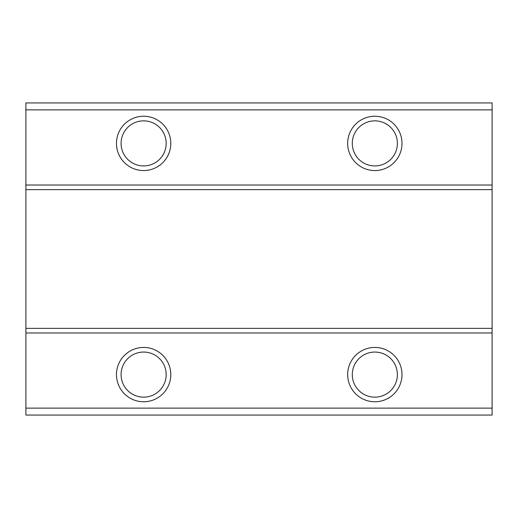 <?xml version="1.0" encoding="UTF-8"?>
<svg xmlns="http://www.w3.org/2000/svg" width="518" height="518" viewBox="0 0 518 518"><rect width="100%" height="100%" fill="white"/><g stroke="black" fill="none" stroke-linecap="round" stroke-linejoin="round"><path stroke-width="0.78" d="M492.1 102.94L492.1 415.06L25.9 415.06L25.9 102.94L492.1 102.94M352.292 374.605A22.539 22.539 0 0 1 386.104 355.083A22.539 22.539 0 0 1 386.104 394.127A22.539 22.539 0 0 1 352.292 374.605M347.669 374.605A27.169 27.169 0 0 1 388.416 351.075A27.169 27.169 0 0 1 388.416 398.128A27.169 27.169 0 0 1 347.669 374.605M121.089 374.605A22.539 22.539 0 0 1 154.901 355.083A22.539 22.539 0 0 1 154.901 394.127A22.539 22.539 0 0 1 121.089 374.605M116.466 374.605A27.169 27.169 0 0 1 157.213 351.075A27.169 27.169 0 0 1 157.213 398.128A27.169 27.169 0 0 1 116.466 374.605M352.292 143.395A22.539 22.539 0 0 1 386.104 123.873A22.539 22.539 0 0 1 386.104 162.917A22.539 22.539 0 0 1 352.292 143.395M347.669 143.395A27.169 27.169 0 0 1 388.416 119.872A27.169 27.169 0 0 1 388.416 166.925A27.169 27.169 0 0 1 347.669 143.395M121.089 143.395A22.539 22.539 0 0 1 154.901 123.873A22.539 22.539 0 0 1 154.901 162.917A22.539 22.539 0 0 1 121.089 143.395M116.466 143.395A27.169 27.169 0 0 1 157.213 119.872A27.169 27.169 0 0 1 157.213 166.925A27.169 27.169 0 0 1 116.466 143.395M25.9 109.874L492.1 109.874M25.9 185.017L492.1 185.017M25.9 189.64L492.1 189.64M25.9 328.36L492.1 328.36M25.9 408.126L492.1 408.126M25.9 332.983L492.1 332.983"/></g></svg>
